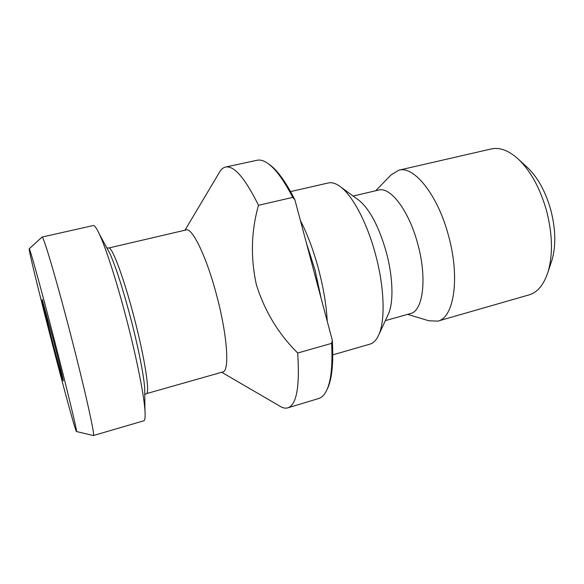 <?xml version="1.0" encoding="UTF-8"?>
<svg xmlns="http://www.w3.org/2000/svg" width="584" height="584" viewBox="0 0 584 584"><rect width="100%" height="100%" fill="white"/><g stroke="black" fill="none" stroke-linecap="round" stroke-linejoin="round"><path stroke-width="0.88" d="M216.766 295.767C227.439 335.661 229.731 371.358 222.847 371.95L146.321 393.674C150.263 393.966 144.839 358.16 134.028 317.105C123.742 277.429 111.887 246.047 108.66 248.025L186.135 229.935C192.253 227.322 206.736 257.186 216.766 295.767M184.982 230.206L219.168 172.769C220.869 169.55 222.993 167.644 225.541 167.06C234.031 165.345 245.017 178.091 258.5 205.298C251.178 231.154 250.463 257.588 256.354 284.605C264.567 310.973 278.349 333.778 297.701 353.021C299.899 386.696 296.592 404.975 287.795 407.844C285.277 408.566 282.495 407.931 279.451 405.938L221.708 372.271M287.795 407.844L318.674 398.507C322.076 397.5 324.916 394.397 327.179 389.207C331.216 379.753 332.697 364.474 331.617 343.363L297.701 353.021M258.5 205.298L292.737 197.392C284.284 181.018 276.385 169.98 269.027 164.279C264.53 160.834 260.544 159.498 257.077 160.264L225.541 167.06M268.713 164.031L270.545 165.352C278.101 171.221 286.211 182.683 294.862 199.743L332.296 340.268C333.559 362.087 332.121 377.841 327.982 387.528L327.018 389.572M53.655 337.304C67.401 390.309 77.942 434.248 76.446 431.525C74.037 429.766 27.944 251.485 29.2 248.777C29.229 245.944 40.42 286.138 53.655 337.304M53.108 338.968C58.984 361.606 63.773 381.469 63.276 380.929C62.743 382.279 41.084 298.497 42.209 299.424L53.108 338.968M29.236 248.748L42.055 237.067C43.158 234.965 55.984 277.984 70.168 332.785C84.943 389.594 95.469 437.073 93.367 435.54L76.489 431.539M42.055 237.067L93.294 225.533C94.535 225.234 96.557 228.074 99.36 234.06C105.835 247.82 116.712 281.452 126.305 318.324C136.444 357.014 143.912 394.543 144.949 410.399C145.401 416.991 145.007 420.451 143.773 420.801L93.367 435.54M306.359 242.893L315.053 270.071L321.098 298.227M300.38 220.46C307.396 234.045 313.447 250.266 318.55 269.114C323.514 288.022 326.412 305.403 327.237 321.28M290.569 191.596L328.332 182.96C332.048 182.106 336.231 183.493 340.895 187.106C353.013 196.341 367.292 223.38 375.519 254.434C384.352 286.919 385.411 319.842 378.972 334.406C376.651 339.83 373.658 343.063 370 344.115L332.778 354.868M357.861 199.509L359.313 200.575C370.044 209.722 379.038 226.928 386.301 252.2C393.003 276.816 393.711 302.001 388.557 313.696L387.805 315.331M353.137 196.056L378.556 190.07C390.309 186.332 409.085 210.795 417.794 244.076C427.335 278.4 423.028 311.141 410.486 313.557L385.345 320.645M375.673 190.749L391.09 174.886L398.77 170.214C413.903 165.476 437.803 194.859 448.519 235.717C460.287 277.882 453.914 317.944 437.788 321.134L428.809 320.769L407.625 314.36M398.77 170.214L491.261 148.949C500.028 147 509.379 150.708 519.322 160.082C531.206 171.981 540.251 188.778 546.471 210.474C552.493 233.856 553.048 254.222 548.142 271.567C543.989 284.583 537.609 292.365 528.995 294.905L437.788 321.134M526.023 166.221L528.33 168.338C538.2 178.222 545.668 192.019 550.734 209.744C555.669 228.84 556.099 245.579 552.019 259.975L551.026 262.946M331.617 343.363L332.296 340.268M294.862 199.743L292.737 197.392M144.949 410.399L144.701 388.375C143.883 375.607 138.255 347.057 130.612 317.908C122.677 288.058 115.742 266.567 109.814 253.449L107.018 248.258M107.011 248.244L99.36 234.06M359.313 200.575L340.895 187.106M388.557 313.696L378.972 334.406M528.33 168.338L519.322 160.082M552.019 259.975L548.142 271.567M144.766 394.674L146.321 393.674M108.66 248.025L106.828 247.901M327.982 387.528L327.179 389.207M270.545 165.352L269.027 164.279"/></g></svg>
